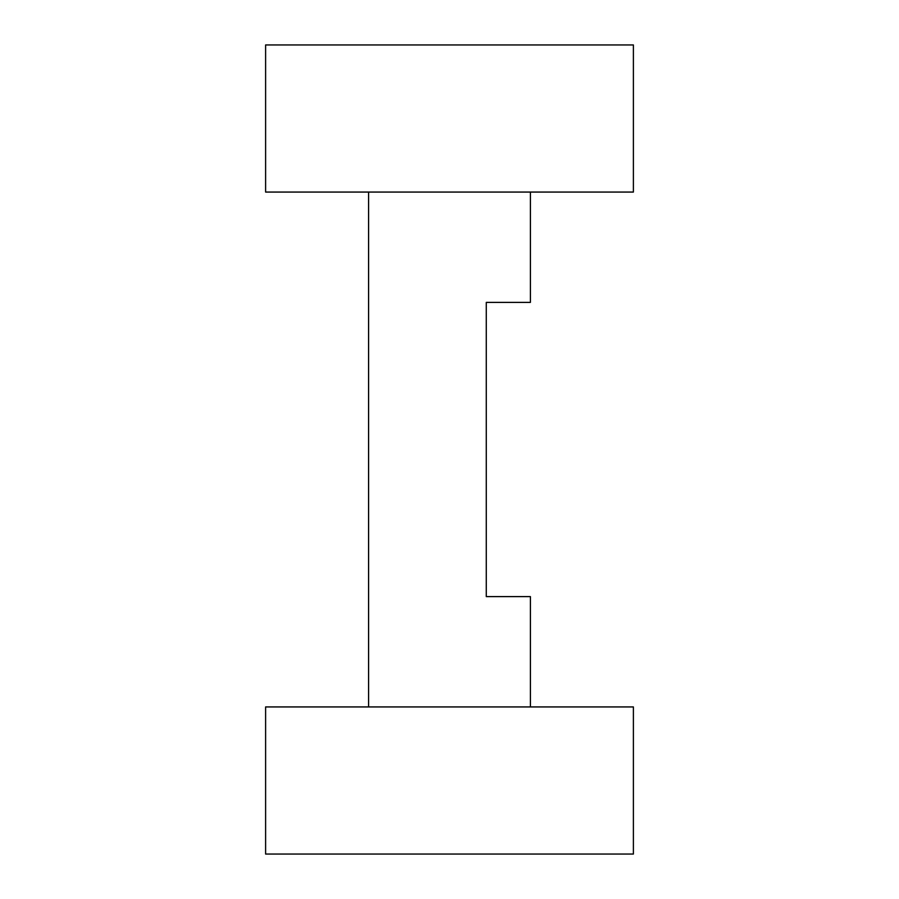 <?xml version="1.0" encoding="UTF-8"?>
<svg xmlns="http://www.w3.org/2000/svg" width="899" height="899" viewBox="0 0 899 899"><rect width="100%" height="100%" fill="white"/><g stroke="black" fill="none" stroke-linecap="round" stroke-linejoin="round"><path stroke-width="1.35" d="M530.41 192.06L530.41 302.39L486.28 302.39L486.28 596.61L530.41 596.61L530.41 706.94M633.39 192.06L265.61 192.06L265.61 44.95L633.39 44.95L633.39 192.06M610.87 854.05L265.61 854.05L265.61 706.94L633.39 706.94L633.39 854.05L610.87 854.05M368.59 192.06L368.59 706.94"/></g></svg>
